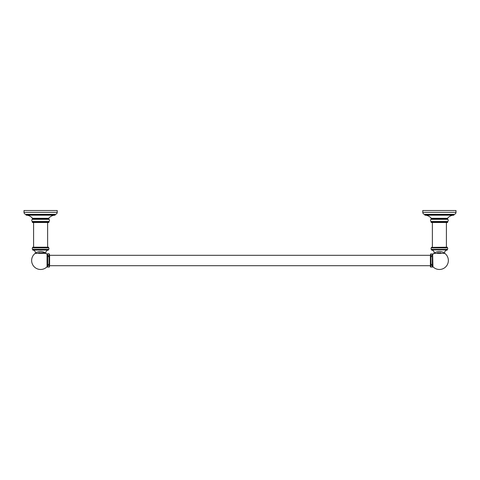 <?xml version="1.0" encoding="UTF-8"?>
<svg xmlns="http://www.w3.org/2000/svg" width="480" height="480" viewBox="0 0 480 480"><rect width="100%" height="100%" fill="white"/><g stroke="black" fill="none" stroke-linecap="round" stroke-linejoin="round"><path stroke-width="0.72" d="M57.228 212.352L57.228 210.522L24 210.522L24 212.352A1.992 1.992 0 0 0 25.992 214.344L55.236 214.344A1.992 1.992 0 0 0 57.228 212.352L24 212.352M26.31 215.178A8.31 8.31 0 0 1 32.502 218.322L48.726 218.322A8.31 8.31 0 0 1 54.924 215.178A0.33 0.33 0 0 0 55.236 214.854L25.992 214.854A0.33 0.33 0 0 0 26.31 215.178L54.924 215.178M48.924 218.634L48.924 219.33A1.308 1.308 0 0 1 48.924 221.49L48.924 222.156L32.31 222.156L32.31 221.49A1.308 1.308 0 0 1 32.31 219.33L32.31 218.634A0.33 0.33 -90 0 1 32.502 218.334L48.726 218.334A0.33 0.33 90 0 1 48.924 218.634L32.31 218.634M48.924 219.33L32.31 219.33M48.924 221.49L32.31 221.49M48.594 222.486L32.634 222.486L33.594 222.486L33.594 247.212L47.634 247.212L47.634 222.486L48.594 222.486A0.33 0.33 0 0 0 48.924 222.156M32.634 222.486A0.33 0.33 0 0 1 32.31 222.156M456 212.352L456 210.522L422.772 210.522L422.772 212.352A1.992 1.992 0 0 0 424.764 214.344L454.008 214.344A1.992 1.992 0 0 0 456 212.352L422.772 212.352M425.076 215.178A8.31 8.31 0 0 1 431.274 218.322L447.498 218.322A8.31 8.31 0 0 1 453.69 215.178A0.33 0.33 0 0 0 454.008 214.854L424.764 214.854A0.33 0.33 0 0 0 425.076 215.178L453.69 215.178M447.69 218.634L447.69 219.33A1.308 1.308 0 0 1 447.69 221.49L447.69 222.156L431.076 222.156L431.076 221.49A1.308 1.308 0 0 1 431.076 219.33L431.076 218.634A0.33 0.33 -90 0 1 431.274 218.334L447.498 218.334A0.33 0.33 90 0 1 447.69 218.634L431.076 218.634M447.69 219.33L431.076 219.33M447.69 221.49L431.076 221.49M446.406 247.212L446.406 222.486L447.366 222.486A0.33 0.33 0 0 0 447.69 222.156M447.366 222.486L431.406 222.486A0.33 0.33 0 0 1 431.076 222.156M431.406 222.486L432.366 222.486L432.366 247.212M42.054 252.858L45.804 252.858A2.826 2.826 0 0 1 48.468 250.038L48.63 249.372A0.996 0.996 0 0 0 48.63 247.878L48.468 247.212L32.766 247.212L32.604 247.878A0.996 0.996 0 0 0 32.604 249.372L32.766 250.038A2.826 2.826 0 0 1 35.424 252.858A0.654 0.654 0 0 1 35.172 253.374A8.97 8.97 0 0 0 40.614 269.478A8.97 8.97 0 0 0 47.07 266.736L47.322 265.698M48.63 247.878L32.604 247.878M48.63 249.372L32.604 249.372M48.468 250.038L32.766 250.038M38.694 252.858L45.804 252.858A0.654 0.654 0 0 0 46.062 253.374A8.97 8.97 0 0 1 47.07 254.274L47.07 266.736M47.712 267.048L47.712 253.962L47.322 253.962L47.322 267.048L49.056 267.048L49.056 253.962C48.24 253.506 47.796 253.506 47.712 253.962M49.608 255.312L49.608 265.698L430.554 265.698M447.396 247.878L447.234 247.212L431.37 247.38L431.37 247.878L447.396 247.878A0.996 0.996 0 0 1 447.396 249.372L447.396 249.876L431.37 249.876L431.37 249.372L447.396 249.372M431.37 247.878A0.996 0.996 0 0 0 431.37 249.372M431.37 249.876L447.396 249.876M447.234 250.038A2.826 2.826 0 0 0 444.576 252.858A0.654 0.654 0 0 0 444.828 253.374A8.97 8.97 0 0 1 439.386 269.478A8.97 8.97 0 0 1 432.93 266.736L432.678 255.312M431.532 250.038A2.826 2.826 0 0 1 434.196 252.858A0.654 0.654 0 0 1 433.938 253.374A8.97 8.97 0 0 0 432.93 254.274M432.288 253.962L432.288 267.048L432.678 267.048L432.678 253.962L430.944 253.962L430.944 267.048L432.288 267.048M430.392 265.698L430.392 255.312L49.446 255.312M48.63 247.38L32.604 247.38M48.63 249.876L32.604 249.876M39.18 252.858L41.886 252.858M46.062 253.374A8.97 8.97 0 0 0 31.716 259.356A8.97 8.97 0 0 0 44.07 268.788A8.97 8.97 0 0 0 46.062 253.374A8.97 8.97 0 0 0 31.716 259.356A8.97 8.97 0 0 0 44.07 268.788A8.97 8.97 0 0 0 46.062 253.374L35.172 253.374A8.97 8.97 0 0 0 37.164 268.788A8.97 8.97 0 0 0 49.512 259.356A8.97 8.97 0 0 0 35.172 253.374A8.97 8.97 0 0 0 37.164 268.788A8.97 8.97 0 0 0 49.512 259.356A8.97 8.97 0 0 0 35.172 253.374M49.446 267.048L49.446 253.962L49.446 267.048L49.056 267.048M447.396 247.38L431.37 247.38M440.82 252.858L437.466 252.858M437.946 252.858L440.658 252.858M444.828 253.374A8.97 8.97 0 0 0 430.488 259.356A8.97 8.97 0 0 0 442.836 268.788A8.97 8.97 0 0 0 444.828 253.374A8.97 8.97 0 0 0 430.488 259.356A8.97 8.97 0 0 0 442.836 268.788A8.97 8.97 0 0 0 444.828 253.374L433.938 253.374A8.97 8.97 0 0 0 435.93 268.788A8.97 8.97 0 0 0 448.284 259.356A8.97 8.97 0 0 0 433.938 253.374A8.97 8.97 0 0 0 435.93 268.788A8.97 8.97 0 0 0 448.284 259.356A8.97 8.97 0 0 0 433.938 253.374M430.554 267.048L430.554 253.962L430.392 266.886L430.944 267.048M49.446 253.962L49.056 253.962M430.554 253.962L430.944 253.962"/></g></svg>
